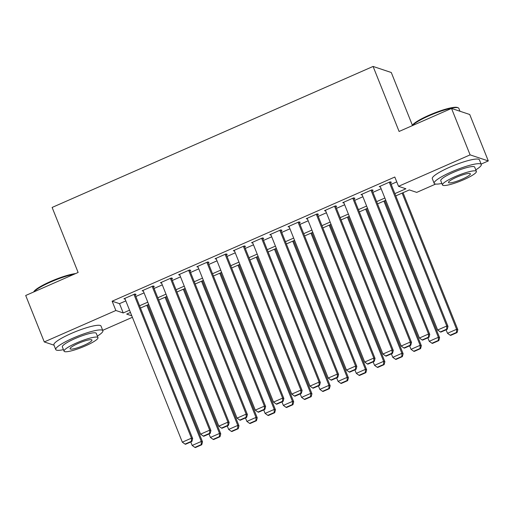 <?xml version="1.0" encoding="UTF-8"?>
<svg xmlns="http://www.w3.org/2000/svg" width="514" height="514" viewBox="0 0 514 514"><rect width="100%" height="100%" fill="white"/><g stroke="black" fill="none" stroke-linecap="round" stroke-linejoin="round"><path stroke-width="0.77" d="M412.376 125.23L391.289 72.513L373.087 66.441L52.126 207.444L78.128 272.465L25.7 295.492L44.275 341.939L115.856 310.495L123.231 312.955L129.541 310.18M373.087 66.441L399.095 131.462L451.523 108.428L469.725 114.5L488.3 160.94L481.13 164.094M435.666 184.063L416.719 192.39L409.343 189.929L395.786 195.885M132.387 317.292L102.716 330.329M133.942 294.381L191.452 438.166L192.679 438.577L134.848 293.982L123.913 298.788L125.146 299.199M153.088 285.97L142.147 290.776L143.387 291.187L200.569 434.163L209.686 430.16L210.92 430.565L153.082 285.97L154.322 286.382L153.41 286.78M171.644 278.768L172.556 278.37L171.329 277.958L160.387 282.764L161.621 283.175L161.293 282.366L218.81 426.151L227.927 422.148L229.154 422.553L171.323 277.965M188.651 270.351L246.161 414.136L247.395 414.547L189.557 269.953L178.621 274.752L179.855 275.163M207.797 261.934L196.856 266.747L198.096 267.151L255.278 410.127L264.402 406.124L265.629 406.535L207.797 261.941L209.031 262.346L208.119 262.75M225.126 254.327L282.636 398.112L283.863 398.523L226.031 253.929L215.096 258.735L216.33 259.14L216.002 258.336M243.36 246.315L300.87 390.1L302.103 390.511L244.266 245.917L233.33 250.723L234.564 251.134L234.236 250.324M262.827 238.714L263.74 238.316L262.513 237.905L251.571 242.711L252.804 243.116L309.993 386.098L319.11 382.088L320.338 382.5L262.506 237.905M279.834 230.291L337.345 374.076L338.578 374.488L280.74 229.893L269.805 234.699L271.039 235.104M298.075 222.279L355.585 366.064L356.812 366.476L298.981 221.881L288.039 226.687L289.273 227.098L288.945 226.288M317.536 214.679L318.449 214.28L317.222 213.869L306.28 218.675L307.513 219.086L307.186 218.277L364.702 362.062L373.819 358.052L375.047 358.464L317.215 213.869M335.456 205.857L324.514 210.663L325.748 211.074L325.42 210.265L382.936 354.05L392.053 350.047L393.287 350.452L335.449 205.857L336.689 206.268L335.777 206.667M353.696 197.845L342.754 202.651L343.988 203.062L343.66 202.253L401.171 346.038L410.294 342.035L411.521 342.44L353.69 197.851L354.923 198.256L354.011 198.655M372.245 190.643L373.158 190.244L371.93 189.833L360.989 194.639L362.222 195.05L361.895 194.241L419.411 338.026L428.528 334.023L429.755 334.434L371.924 189.839M394.88 193.617L405.899 188.779L398.523 186.319L394.81 177.028L112.142 301.204L119.518 303.665L125.827 300.896M135.85 296.488L144.061 292.884M154.084 288.476L162.302 284.872M172.325 280.471L180.536 276.86M190.559 272.459L198.77 268.848M208.8 264.447L217.011 260.836M227.034 256.435L235.245 252.824M245.268 248.423L253.486 244.812M263.509 240.411L271.72 236.806M281.743 232.399L289.954 228.794M299.983 224.387L308.194 220.782M318.217 216.375L326.429 212.77M336.452 208.363L344.663 204.758M354.692 200.357L362.903 196.746M372.926 192.345L381.137 188.734M391.167 184.333L396.75 181.879M390.165 181.821L379.223 186.633L380.463 187.038L437.645 330.014L446.762 326.011L447.996 326.422L390.165 181.827L391.398 182.232L390.486 182.637M298.981 221.881L300.215 222.292L299.302 222.691M280.747 229.893L281.974 230.304L281.062 230.702M244.272 245.917L245.506 246.322L244.593 246.726M226.038 253.922L227.265 254.334L226.353 254.738M189.563 269.946L190.79 270.358L189.884 270.756M134.854 293.982L136.082 294.393L135.169 294.792M451.523 108.428L470.104 154.875L488.3 160.94M54.009 345.183L44.275 341.939M112.142 301.204L115.856 310.495M398.523 186.319L470.104 154.875M139.564 305.779L147.775 302.174M157.804 297.767L166.016 294.162M176.039 289.755L184.25 286.15M194.273 281.743L202.49 278.138M212.513 273.731L220.724 270.126M230.747 265.725L238.959 262.114M248.988 257.713L257.199 254.102M267.222 249.701L275.433 246.09M285.456 241.689L293.674 238.078M303.697 233.677L311.908 230.066M321.931 225.665L330.142 222.061M340.172 217.653L348.383 214.049M358.406 209.641L366.617 206.037M376.64 201.629L384.851 198.025M130.447 312.448L126.675 314.099L131.79 315.808M385.757 200.287L377.546 203.897M367.523 208.298L359.312 211.903M349.289 216.31L341.071 219.915M331.048 224.322L322.837 227.927M312.814 232.334L304.603 235.939M294.573 240.346L286.362 243.951M276.339 248.352L268.128 251.963M258.105 256.364L249.888 259.975M239.865 264.376L231.653 267.987M221.63 272.388L213.419 275.999M203.39 280.4L195.179 284.011M185.156 288.412L176.944 292.016M166.922 296.424L158.71 300.028M148.681 304.436L140.47 308.04M119.518 303.665L123.231 312.955M330.932 380.019L331.421 380.187L337.807 377.379L337.312 377.218L330.932 380.019L328.228 378.086L271.032 235.11M179.527 274.354L179.849 275.163M124.818 298.39L125.14 299.199M389.252 182.226L446.762 326.011L446.73 329.146L440.35 331.954L440.839 332.115L447.225 329.313L446.73 329.146M447.996 326.422L447.225 329.313M440.35 331.954L437.645 330.014M402.128 193.097L456.605 329.288L447.482 333.297L446.088 329.808M456.567 332.429L450.187 335.231L450.675 335.398L457.062 332.597L456.567 332.429L456.605 329.288L457.833 329.699L403.034 192.699M447.482 333.297L450.187 335.231M457.062 332.597L457.833 329.699M412.087 125.757L412.144 125.634A24.762 4.163 -21.8 0 1 429.061 115.232A24.762 4.163 -21.8 0 1 457.447 107.516L458.225 107.831A25.372 4.266 158.2 0 0 429.132 115.74A25.372 4.266 158.2 0 0 412.267 125.679M459.991 111.255L458.841 108.37A25.372 4.266 158.2 0 0 458.225 107.831M475.784 169.864A25.372 4.266 158.2 0 0 481.277 164.474A25.372 4.266 158.2 0 0 451.575 171.843A25.372 4.266 158.2 0 0 434.163 183.318A25.372 4.266 158.2 0 0 441.86 183.427M481.277 164.474L479.421 159.828A25.372 4.266 158.2 0 0 449.718 167.198A25.372 4.266 158.2 0 0 432.306 178.673L434.163 183.318M442.47 184.95L440.761 180.677A18.266 3.071 -21.8 0 1 453.297 172.421A18.266 3.071 -21.8 0 1 474.685 167.114L476.394 171.387A18.266 3.071 158.2 0 0 455.006 176.694A18.266 3.071 158.2 0 0 442.47 184.95A18.266 3.071 158.2 0 0 463.859 179.643A18.266 3.071 158.2 0 0 476.394 171.387M456.58 177.214A11.771 1.979 158.2 0 0 448.504 182.541A11.771 1.979 158.2 0 0 462.285 179.123A11.771 1.979 158.2 0 0 470.361 173.796A11.771 1.979 158.2 0 0 456.58 177.214M33.68 291.991L33.731 291.875A24.762 4.163 -21.8 0 1 50.648 281.473A24.762 4.163 -21.8 0 1 75.545 273.596M74.125 274.219A25.372 4.266 158.2 0 0 50.725 281.98A25.372 4.266 158.2 0 0 33.853 291.913M97.371 336.098A25.372 4.266 158.2 0 0 102.871 330.708A25.372 4.266 158.2 0 0 73.161 338.077A25.372 4.266 158.2 0 0 55.756 349.552A25.372 4.266 158.2 0 0 63.453 349.668M102.871 330.708L101.014 326.062A25.372 4.266 158.2 0 0 71.305 333.438A25.372 4.266 158.2 0 0 53.899 344.907L55.756 349.552M64.057 351.19L62.348 346.918A18.266 3.071 -21.8 0 1 74.883 338.655A18.266 3.071 -21.8 0 1 96.272 333.348L97.981 337.621A18.266 3.071 158.2 0 0 76.592 342.928A18.266 3.071 158.2 0 0 64.057 351.19A18.266 3.071 158.2 0 0 85.446 345.877A18.266 3.071 158.2 0 0 97.981 337.621M78.167 343.455A11.771 1.979 158.2 0 0 70.09 348.775A11.771 1.979 158.2 0 0 83.872 345.357A11.771 1.979 158.2 0 0 91.948 340.03A11.771 1.979 158.2 0 0 78.167 343.455M371.018 190.238L428.528 334.023L428.496 337.158L422.116 339.966L422.604 340.127L428.984 337.325L428.496 337.158M429.755 334.434L428.984 337.325M422.116 339.966L419.411 338.026M352.784 198.25L410.294 342.035L410.262 345.17L403.875 347.978L404.37 348.139L410.75 345.337L410.262 345.17M411.521 342.44L410.75 345.337M403.875 347.978L401.171 346.038M334.543 206.255L392.053 350.047L392.021 353.182L385.641 355.984L386.13 356.151L392.516 353.349L392.021 353.182M393.287 350.452L392.516 353.349M385.641 355.984L382.936 354.05M316.309 214.267L373.819 358.052L373.787 361.194L367.401 363.996L367.895 364.163L374.276 361.355L373.787 361.194M375.047 358.464L374.276 361.355M367.401 363.996L364.702 362.062M383.894 201.109L438.365 337.3L429.248 341.309L427.854 337.82M438.333 340.441L431.953 343.243L432.441 343.41L438.827 340.602L438.333 340.441L438.365 337.3L439.599 337.711L384.8 200.711M429.248 341.309L431.953 343.243M438.827 340.602L439.599 337.711M365.653 209.121L420.131 345.312L411.014 349.321L409.619 345.832M420.099 348.453L413.712 351.255L414.207 351.422L420.587 348.614L420.099 348.453L420.131 345.312L421.358 345.723L366.559 208.723M411.014 349.321L413.712 351.255M420.587 348.614L421.358 345.723M347.419 217.133L401.89 353.324L392.773 357.333L391.379 353.844M401.858 356.465L395.478 359.267L395.966 359.434L402.353 356.626L401.858 356.465L401.89 353.324L403.124 353.735L348.325 216.735M392.773 357.333L395.478 359.267M402.353 356.626L403.124 353.735M329.185 225.138L383.656 361.336L374.539 365.338L373.145 361.856M383.624 364.477L377.237 367.279L377.732 367.446L384.112 364.638L383.624 364.477L383.656 361.336L384.883 361.747L330.091 224.74M374.539 365.338L377.237 367.279M384.112 364.638L384.883 361.747M288.952 226.288L346.462 370.074L355.585 366.064L355.547 369.206L349.167 372.007L349.655 372.175L356.041 369.367L355.547 369.206M356.812 366.476L356.041 369.367M349.167 372.007L346.462 370.074M310.944 233.15L365.422 369.348L356.298 373.35L354.904 369.868M365.383 372.483L359.003 375.291L359.498 375.451L365.878 372.65L365.383 372.483L365.422 369.348L366.649 369.759L311.85 232.752M356.298 373.35L359.003 375.291M365.878 372.65L366.649 369.759M328.228 378.086L337.345 374.076L337.312 377.218M338.578 374.488L337.807 377.379M292.71 241.162L347.181 377.36L338.064 381.362L336.67 377.88M347.149 380.495L340.769 383.303L341.257 383.463L347.644 380.662L347.149 380.495L347.181 377.36L348.415 377.771L293.616 240.764M338.064 381.362L340.769 383.303M347.644 380.662L348.415 377.771M261.6 238.303L319.11 382.088L319.078 385.23L312.692 388.031L313.187 388.199L319.567 385.391L319.078 385.23M320.338 382.5L319.567 385.391M312.692 388.031L309.993 386.098M274.47 249.174L328.947 385.371L319.83 389.374L318.436 385.892M328.915 388.507L322.529 391.315L323.023 391.475L329.403 388.674L328.915 388.507L328.947 385.371L330.174 385.783L275.375 248.776M319.83 389.374L322.529 391.315M329.403 388.674L330.174 385.783M234.243 250.318L291.753 394.103L300.87 390.1L300.838 393.242L294.458 396.043L294.946 396.21L301.332 393.403L300.838 393.242M302.103 390.511L301.332 393.403M294.458 396.043L291.753 394.103M256.235 257.186L310.707 393.383L301.589 397.386L300.195 393.904M310.674 396.519L304.294 399.327L304.783 399.487L311.169 396.686L310.674 396.519L310.707 393.383L311.94 393.788L257.141 256.788M301.589 397.386L304.294 399.327M311.169 396.686L311.94 393.788M216.008 258.33L273.519 402.115L282.636 398.112L282.604 401.248L276.217 404.055L276.712 404.216L283.092 401.415L282.604 401.248M283.863 398.523L283.092 401.415M276.217 404.055L273.519 402.115M238.001 265.198L292.472 401.395L283.355 405.398L281.961 401.916M292.44 404.531L286.054 407.339L286.549 407.499L292.929 404.698L292.44 404.531L292.472 401.395L293.7 401.8L238.907 264.8M283.355 405.398L286.054 407.339M292.929 404.698L293.7 401.8M206.891 262.339L264.402 406.124L264.363 409.26L257.983 412.067L258.478 412.228L264.858 409.427L264.363 409.26M265.629 406.535L264.858 409.427M257.983 412.067L255.278 410.127M219.761 273.21L274.238 409.401L265.115 413.41L263.721 409.921M274.2 412.543L267.82 415.344L268.314 415.511L274.694 412.71L274.2 412.543L274.238 409.401L275.465 409.812L220.667 272.812M265.115 413.41L267.82 415.344M274.694 412.71L275.465 409.812M179.534 274.354L237.044 418.139L246.161 414.136L246.129 417.272L239.749 420.079L240.237 420.24L246.624 417.439L246.129 417.272M247.395 414.547L246.624 417.439M239.749 420.079L237.044 418.139M201.527 281.222L255.998 417.413L246.881 421.422L245.486 417.933M255.966 420.555L249.586 423.356L250.074 423.523L256.46 420.715L255.966 420.555L255.998 417.413L257.231 417.824L202.432 280.824M246.881 421.422L249.586 423.356M256.46 420.715L257.231 417.824M170.417 278.363L227.927 422.148L227.895 425.284L221.508 428.091L222.003 428.252L228.383 425.451L227.895 425.284M229.154 422.553L228.383 425.451M221.508 428.091L218.81 426.151M183.286 289.234L237.764 425.425L228.646 429.434L227.252 425.945M237.731 428.567L231.345 431.368L231.84 431.535L238.22 428.727L237.731 428.567L237.764 425.425L238.991 425.836L184.192 288.836M228.646 429.434L231.345 431.368M238.22 428.727L238.991 425.836M152.176 286.369L209.686 430.16L209.654 433.296L203.274 436.097L203.762 436.264L210.149 433.463L209.654 433.296M210.92 430.565L210.149 433.463M203.274 436.097L200.569 434.163M165.052 297.246L219.523 433.437L210.406 437.446L209.012 433.957M219.491 436.579L213.111 439.38L213.599 439.547L219.986 436.739L219.491 436.579L219.523 433.437L220.757 433.848L165.958 296.848M210.406 437.446L213.111 439.38M219.986 436.739L220.757 433.848M124.825 298.39L182.335 442.175L191.452 438.166L191.42 441.308L185.034 444.109L185.528 444.276L191.908 441.468L191.42 441.308M192.679 438.577L191.908 441.468M185.034 444.109L182.335 442.175M146.818 305.252L201.289 441.449L192.172 445.452L190.778 441.969M201.257 444.591L194.87 447.392L195.365 447.559L201.745 444.751L201.257 444.591L201.289 441.449L202.516 441.86L147.724 304.853M192.172 445.452L194.87 447.392M201.745 444.751L202.516 441.86"/></g></svg>
